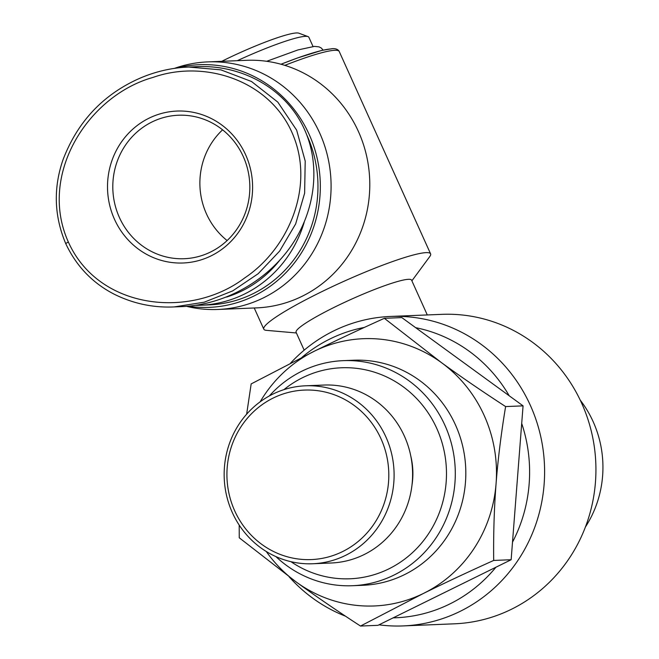 <?xml version="1.0" encoding="UTF-8"?>
<svg xmlns="http://www.w3.org/2000/svg" width="659" height="659" viewBox="0 0 659 659"><rect width="100%" height="100%" fill="white"/><g stroke="black" fill="none" stroke-linecap="round" stroke-linejoin="round"><path stroke-width="0.99" d="M279.474 260.585A115.44 110.16 87.7 0 1 226.605 297.069M306.797 134.955A118.966 113.521 87.7 0 1 307.045 135.499A118.966 113.521 87.7 0 1 209.323 304.886L200.707 305.241A118.966 113.521 87.7 0 1 195.739 305.331M188.35 306.204A121.429 115.869 -92.3 0 0 254.086 295.94A121.429 115.869 -92.3 0 0 313.602 145.672A121.429 115.869 -92.3 0 0 176.612 68.058M174.503 68.355L175.022 68.174A123.892 118.216 87.7 0 1 207.799 61.897A123.892 118.216 87.7 0 1 319.706 133.06A123.892 118.216 87.7 0 1 263.509 297.827A123.892 118.216 87.7 0 1 217.94 309.466A123.892 118.216 87.7 0 1 186.546 306.344M207.799 61.897L246.499 60.315A123.892 118.216 87.7 0 1 358.405 131.47A123.892 118.216 87.7 0 1 256.639 307.885L217.94 309.466M411.883 280.833L429.75 256.598A91.51 10.651 155.7 0 0 430.591 253.847A91.51 10.651 155.7 0 0 426.101 252.628A91.51 10.651 155.7 0 0 331.172 287.167A91.51 10.651 155.7 0 0 263.789 329.162A91.51 10.651 155.7 0 0 266.417 330.348L296.41 332.976M304.17 350.176L296.097 332.284A63.355 7.373 -24.3 0 1 342.746 303.214A63.355 7.373 -24.3 0 1 408.465 279.309A63.355 7.373 -24.3 0 1 411.578 280.149L427.287 314.944L415.112 315.439M290.578 363.117A154.865 147.773 87.7 0 1 333.528 330.999A154.865 147.773 87.7 0 1 390.482 316.452A154.865 147.773 87.7 0 1 530.371 405.4A154.865 147.773 87.7 0 1 460.122 611.363A154.865 147.773 87.7 0 1 403.16 625.918L454.496 623.809A154.865 147.773 -92.3 0 0 511.45 609.262A154.865 147.773 -92.3 0 0 581.699 403.3A154.865 147.773 -92.3 0 0 441.818 314.351L427.287 314.944M403.16 625.918A154.865 147.773 87.7 0 1 378.991 624.831M345.53 616.198A154.865 147.773 87.7 0 1 289.136 576.806M364.353 327.424A146.413 139.716 -92.3 0 0 330.044 338.932A146.413 139.716 -92.3 0 0 301.921 357.367M509.218 395.787A146.413 139.716 -92.3 0 0 415.664 327.68L523.065 405.862L512.504 542.159A146.413 139.716 -92.3 0 0 521.706 423.44M393.176 617.845A146.413 139.716 -92.3 0 0 449.735 604.006A146.413 139.716 -92.3 0 0 495.93 567.226L377.961 625.333L360.498 626.05C336.963 610.736 315.562 596.074 296.303 582.062A133.744 127.624 -92.3 0 0 423.523 593.397A133.744 127.624 -92.3 0 0 496.07 483.665A133.744 127.624 -92.3 0 0 441.406 362.59C460.666 376.61 482.067 391.273 505.61 406.578C501.153 433.54 497.973 459.232 496.07 483.665C494.184 508.089 493.385 533.683 493.682 560.447C468.055 571.996 444.668 582.976 423.523 593.397L360.498 626.05M384.354 318.313L441.406 362.59A133.744 127.624 -92.3 0 0 314.195 351.263C335.34 340.843 358.727 329.862 384.354 318.313L401.817 317.597L415.664 327.68M523.065 405.862L505.61 406.578M512.504 542.159L511.145 559.73L493.682 560.447M511.145 559.73L495.93 567.226M266.277 551.492A133.744 127.624 -92.3 0 0 296.303 582.062L239.25 537.785L239.201 525.091M246.647 414.173L251.17 383.917L314.195 351.263A133.744 127.624 -92.3 0 0 260.148 401.817M343.215 360.654L353.726 360.226A112.623 107.475 87.7 0 1 455.468 424.915A112.623 107.475 87.7 0 1 362.952 585.291L352.433 585.719A112.623 107.475 -92.3 0 0 444.949 425.352A112.623 107.475 -92.3 0 0 343.215 360.654A112.623 107.475 -92.3 0 0 269.325 395.944M283.914 389.642A105.588 100.753 87.7 0 1 436.777 428.424A105.588 100.753 87.7 0 1 412.122 552.959A105.588 100.753 87.7 0 1 290.957 561.682M275.915 556.6A112.623 107.475 -92.3 0 0 352.433 585.719M410.821 456.185A70.389 67.169 87.7 0 1 412.007 484.991M305.479 385.803L323.989 385.045A89.047 84.97 87.7 0 1 404.42 436.192A89.047 84.97 87.7 0 1 331.279 562.992L312.77 563.75A89.047 84.97 -92.3 0 0 385.919 436.95A89.047 84.97 -92.3 0 0 305.479 385.803A89.047 84.97 -92.3 0 0 232.339 512.603A89.047 84.97 -92.3 0 0 312.77 563.75M234.719 510.857A84.822 80.942 87.7 0 1 273.197 398.044A84.822 80.942 87.7 0 1 381.009 438.795A84.822 80.942 87.7 0 1 342.532 551.608A84.822 80.942 87.7 0 1 234.719 510.857M580.241 400.145A106.437 101.56 87.7 0 1 593.158 421.686A106.437 101.56 87.7 0 1 585.431 526.978M237.306 60.686A69.689 8.106 -24.3 0 1 305.438 36.336A69.689 8.106 -24.3 0 1 308.025 36.591A69.689 8.106 -24.3 0 1 308.857 37.258L313.025 46.484M308.025 36.591L298.824 33.181A62.646 7.29 155.7 0 0 296.492 32.95A62.646 7.29 155.7 0 0 221.737 61.328M304.161 222.404A118.966 113.521 87.7 0 1 200.707 305.241M65.785 243.731C76.345 266.088 92.318 282.826 113.71 293.955C132.113 303.214 151.521 307.564 171.933 307.003L182.106 306.608C224.307 304.804 266.508 281.352 291.056 246.062C315.48 210.707 320.744 165.681 304.647 129.839C287.044 89.929 243.369 64.417 196.522 66.691L184.001 67.292C167.304 68.61 151.323 72.836 136.067 79.97C101.371 96.371 77.012 123.002 62.976 159.857C53.239 188.219 54.17 216.177 65.785 243.731A4.226 0.494 -24.3 0 1 65.776 243.731A4.226 0.494 -24.3 0 1 68.363 242.042C37.761 174.223 88.561 95.341 153.11 77.391C205.295 58.923 272.06 80.835 293.749 136.743C314.236 188.466 287.859 249.184 244.571 278.024C190.418 319.211 98.759 309.903 68.363 242.042M174.116 306.929L204.232 302.184L232.685 290.907L258.188 273.699L279.647 251.071L295.66 223.903L304.623 193.235L305.208 161.084L296.657 130.161L277.818 102.129L251.532 81.518L220.872 69.854L188.532 67.029M245.618 154.733A76.024 72.548 -92.3 0 0 148.983 118.208A76.024 72.548 -92.3 0 0 114.501 219.323A76.024 72.548 -92.3 0 0 211.127 255.849A76.024 72.548 -92.3 0 0 245.618 154.733M243.237 156.48A71.798 68.511 87.7 0 1 184.256 258.715A71.798 68.511 87.7 0 1 119.403 217.478A71.798 68.511 87.7 0 1 178.383 115.234A71.798 68.511 87.7 0 1 243.237 156.48M227.124 240.551A71.798 68.511 87.7 0 1 206.481 213.911A71.798 68.511 87.7 0 1 222.585 129.831M284.82 65.356A91.51 10.651 -24.3 0 1 334.747 50.298A91.51 10.651 -24.3 0 1 339.237 51.517C338.166 49.392 335.818 48.453 332.21 48.684L321.707 50.438L297.67 57.918L280.973 64.228M331.172 48.947A88.693 10.322 155.7 0 0 281.006 64.236M263.789 329.162L254.226 307.984M266.706 61.295L297.926 49.936L314.508 46.377L319.055 46.88L321.304 48.041L323.124 50.109M415.565 315.422L390.482 316.452M430.591 253.847L339.237 51.517"/></g></svg>
